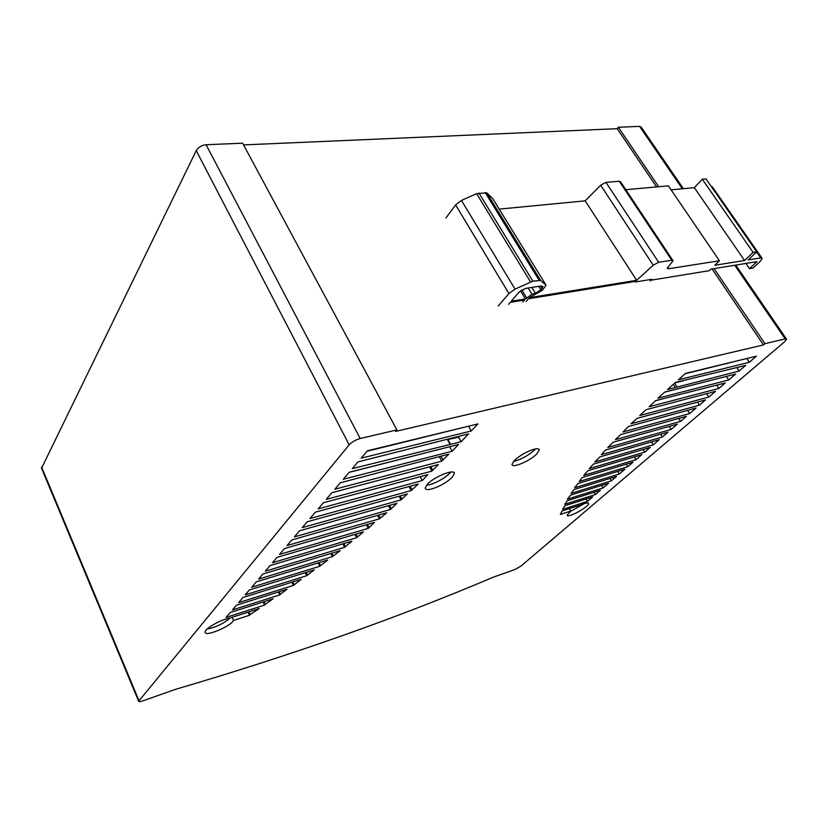 <?xml version="1.0" encoding="UTF-8"?>
<svg xmlns="http://www.w3.org/2000/svg" width="828" height="828" viewBox="0 0 828 828"><rect width="100%" height="100%" fill="white"/><g stroke="black" fill="none" stroke-linecap="round" stroke-linejoin="round"><path stroke-width="1.24" d="M525.438 298.939L532.021 294.25L535.395 293.278L540.901 289.831L542.982 286.623L541.222 285.981L525.48 288.413L519.104 292.098L511.207 301.247L525.438 298.939L520.512 290.794M672.791 260.375L620.627 181.901L619.282 181.249L605.951 182.367L600.673 185.234L585.179 200.852L499.212 209.122M498.28 305.977L508.909 293.567L515.037 289.127L532.859 281.168L540.622 280.454L546.056 285.246L542.371 290.255L529.413 297.656L636.66 280.309L653.22 265.208L658.643 262.259L671.798 260.282L673.06 260.758L667.213 268.303L668.475 268.769L719.418 260.779L668.393 185.845L625.813 189.705M636.66 280.309L585.179 200.852M492.753 198.637L486.76 192.852L476.597 193.659L461.444 200.448L455.607 204.92L445.909 217.981M522.789 301.961L524.466 300.046L510.234 302.355L508.568 304.29M650.187 281.054L651.936 279.274L635.469 281.955L636.132 281.272L528.44 298.763L526.111 301.413M635.469 281.955L635.128 281.427M719.418 260.779L714.833 265.25L744.569 260.499L753.097 252.374L756.72 251.815L748.191 259.92L760.746 257.912L762.174 258.429L760.301 261.255L753.056 268.065L749.537 268.655L756.989 261.638L710.859 269.131L709.265 270.673L652.102 280.019M749.537 268.655L745.935 263.428M761.863 257.984L712.318 186.817L710.993 186.103M756.72 251.815L705.973 178.889L702.279 179.21L694.34 187.666L671.125 189.85M753.097 252.374L702.279 179.21M744.569 260.499L694.34 187.666M514.623 460.244L512.014 464.332C511.725 468.627 529.547 461.227 536.544 454.199L539.297 449.987C539.121 448.631 537.31 448.393 533.853 449.283C526.639 451.602 520.232 455.255 514.623 460.244M535.571 448.9L534.267 450.277C527.695 455.949 520.76 459.675 513.474 461.465M452.067 477.466L454.396 473.471C454.831 468.482 434.162 476.68 427.372 484.266L425.188 488.116C425.499 489.762 427.797 490.01 432.102 488.862C439.968 486.326 446.623 482.527 452.067 477.466M450.836 472.053L449.77 473.274C444.346 478.346 437.691 482.134 429.825 484.659L426.461 485.311M175.567 689.32L142.83 700.871C140.274 701.74 138.876 701.865 138.638 701.264L349.178 444.853C351.941 441.935 355.605 439.813 360.19 438.509L396.891 429.918L395.587 431.429L763.478 344.924L764.937 343.661L785.192 338.921L786.6 339.242L784.551 341.809L521.05 566.041L514.778 569.581L493.654 577.033C397.471 617.916 291.446 655.341 175.567 689.32M584.082 503.714L569.84 511.797M230.412 617.843C223.736 623.515 215.942 627.282 207.031 629.135M439.554 456.57L438.695 456.921M449.77 446.696L349.147 472.353M662.731 398.879L655.465 400.762M459.757 436.035L458.66 437.205L447.565 439.596M726.508 376.378L664.625 392.172M469.114 426.047L367.063 451.229M683.369 380.776L674.965 382.867M747.353 358.358L685.035 373.79M749.309 362.281L756.461 356.144L685.46 373.418L678.349 379.814L749.309 362.281L746.928 358.721M675.296 387.566L739.145 371.027L745.697 365.386L675.451 382.422L667.565 389.522L675.296 387.566L673.267 384.389M739.145 371.027L736.868 367.591M676.911 386.728L674.634 383.157M471.256 430.974L477.932 423.905L367.435 450.784L361.174 458.174L471.256 430.974L468.72 426.472M728.712 379.99L735.606 374.07L664.739 392.068L657.898 398.227L728.712 379.99L726.394 376.471M450.535 444.357L461.155 441.676L468.544 433.851L358.017 461.889L352.314 468.617L450.535 444.357L448.041 439.854M461.155 441.676L458.66 437.205M449.863 444.005L447.451 439.627M718.911 388.415L725.235 382.981L655.641 400.597L649.131 406.724L718.911 388.415L716.789 385.165M452.119 451.239L458.505 444.47L349.24 472.239L343.268 479.277L452.119 451.239L449.666 446.799M708.84 397.057L715.495 391.344L645.975 409.715L639.682 415.552L708.84 397.057L706.657 393.683M441.79 461.144L448.807 454.168L439.202 456.652L340.267 482.807L334.833 489.224L441.79 461.144L439.378 456.745M447.886 455.141L447.534 454.5M443.021 459.861L441.013 456.187M699.391 405.192L705.487 399.945L637.063 418.347L631.019 423.781L699.391 405.192L697.414 402.118M431.854 471.132L438.343 464.56L331.893 492.681L326.211 499.387L431.854 471.132L429.546 466.888M432.744 470.19L430.777 466.557M689.672 413.534L696.089 408.018L628.462 426.524L623.049 431.968L689.672 413.534L687.633 410.336M422.259 480.561L427.838 474.641L323.355 502.751L318.159 508.878L422.259 480.561L420.179 476.7M680.554 421.38L686.443 416.318L620.555 434.638L615.421 439.668L680.554 421.38L678.712 418.461M644.774 452.119L650.27 447.399L593.314 464.177L589.246 468.617L644.774 452.119L643.159 449.49M390.443 509.499L396.954 503.289L299.57 530.789L294.385 536.896L390.443 509.499L388.456 505.691M396.136 504.169L395.836 503.6M391.261 508.63L389.553 505.38M587.466 501.375L592.713 496.862L565.017 505.701L562.574 509.365L587.466 501.375L586.058 498.984M619.303 474.009L624.902 469.197L577.913 483.562L574.601 487.785L619.303 474.009L617.729 471.391M368.243 528.399L374.494 522.416L284.48 548.571L279.522 554.418L368.243 528.399L366.39 524.776M373.718 523.255L373.438 522.727M369.019 527.571L367.435 524.466M356.651 537.714L363.378 531.918L277.028 557.368L272.495 562.709L356.651 537.714L354.974 534.402M362.612 532.746L362.343 532.228M357.406 536.896L355.988 534.101M344.593 547.329L351.859 541.181L270.052 565.586L265.302 571.185L344.593 547.329L342.854 543.872M351.103 541.998L350.844 541.481M345.328 546.532L343.848 543.572M250.097 614.562L259.236 608.559L228.849 618.35C220.103 619.789 204.123 629.166 205.127 632.25C205.075 637.105 230.66 626.403 233.506 620.451L249.476 615.266L250.097 614.562L248.866 611.902M249.476 615.266L248.038 612.161M233.506 620.451L232.068 617.315M265.229 604.347L273.054 598.841L230.256 612.503L226.065 617.44L264.598 605.061L265.229 604.347L264.008 601.728M264.598 605.061L263.159 601.997M332.421 556.644L340.163 550.672L262.9 574.011L258.564 579.124L332.421 556.644L330.848 553.487M333.135 555.857L331.811 553.187M280.371 594.183L287.047 589.246L236.404 605.247L232.409 609.957L279.719 594.918L280.371 594.183L279.202 591.73M279.719 594.918L278.332 591.999M319.774 566.28L327.733 560.028L256.225 581.887L251.671 587.249L319.774 566.28L318.149 562.957M320.477 565.503L319.09 562.678M306.681 575.729L314.216 569.902L249.383 589.95L245.212 594.866L306.681 575.729L305.201 572.697M307.364 574.963L306.122 572.407M293.443 585.396L301.175 579.321L242.966 597.516L238.599 602.66L293.443 585.396L291.911 582.219M294.116 584.651L292.812 581.939M379.431 518.846L386.707 512.77L291.777 539.98L287.037 545.559L379.431 518.846L377.63 515.368M385.9 513.629L385.61 513.081M380.218 517.986L378.706 515.057M611.323 480.871L616.477 476.442L574.011 489.576L571.113 493.384L611.323 480.871L609.894 478.48M603.126 487.92L608.539 483.252L570.554 495.134L567.356 499.17L603.126 487.92L601.635 485.415M627.769 466.733L633.089 462.159L582.219 477.528L579.196 481.513L627.769 466.733L626.258 464.229M595.404 494.544L600.393 490.269L567.47 500.661L564.686 504.314L595.404 494.544L594.059 492.267M636.007 459.654L641.803 454.675L587.89 470.759L583.761 475.375L636.007 459.654L634.331 456.901M562.067 510.979L560.359 514.436L570.782 511.052L567.17 515.13C566.87 518.897 589.236 506.798 588.605 503.538C588.325 502.461 586.048 502.834 581.753 504.635L562.067 510.979M570.782 511.052L569.374 508.63M653.292 444.802L659.274 439.658L599.938 456.901L594.711 461.983L653.292 444.802L651.512 441.914M401.083 499.874L407.345 493.943L307.198 521.795L302.241 527.633L401.083 499.874L399.158 496.22M406.496 494.833L406.196 494.254M401.911 498.984L400.286 495.9M662.359 437.008L668.041 432.123L605.382 450.08L601.366 454.655L662.359 437.008L660.63 434.245M411.226 490.559L418.316 484.007L315.364 512.17L309.931 518.576L411.226 490.559L409.084 486.533M417.447 484.929L417.126 484.328M412.075 489.648L410.243 486.212M671.177 429.432L677.366 424.112L613.206 442.224L607.783 447.513L671.177 429.432L669.272 426.399M683.4 188.691L641.286 127.274L639.568 126.363L618.381 127.264L617.212 128.682L243.567 144.91M764.937 343.661L714.098 268.603M658.664 186.735L618.381 127.264M763.478 344.924L712.08 268.934M656.604 186.921L617.212 128.682M396.891 429.918L242.635 143.192L206.1 144.734C201.618 145.262 198.327 147.229 196.236 150.634L41.535 468.244M540.901 289.831L538.769 286.353M542.071 288.506L540.58 286.074M535.395 293.278L531.824 287.43M532.021 294.25L528.202 287.989M526.515 297.707L521.795 289.914M658.643 262.259L605.951 182.367M671.798 260.282L619.282 181.249M653.22 265.208L600.673 185.234M545.818 284.811L492.484 198.202M540.622 280.454L486.76 192.852M539.08 280.237L485.167 192.479M532.859 281.168L478.894 193.007M530.541 281.924L476.597 193.659M515.037 289.127L461.444 200.448M508.909 293.567L455.607 204.92M760.746 257.912L756.595 251.94M668.475 268.769L667.534 267.351M785.192 338.921L734.726 265.25M682.344 188.794L639.568 126.363M360.19 438.509L206.1 144.734M349.178 444.853L196.236 150.634M138.949 700.56L41.586 467.013M454.396 473.471L453.868 472.509M539.297 449.987L538.78 449.107M786.352 338.88L735.761 265.084M138.638 701.264L41.431 467.986"/></g></svg>
